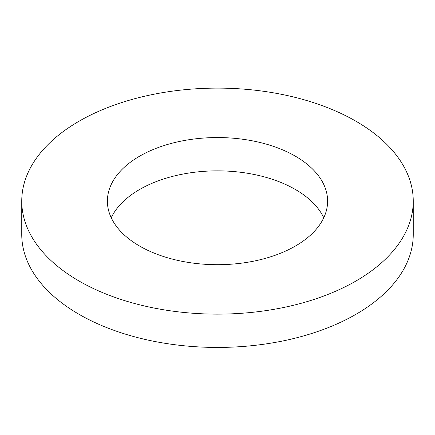 <?xml version="1.0" encoding="UTF-8"?>
<svg xmlns="http://www.w3.org/2000/svg" width="435" height="435" viewBox="0 0 435 435"><rect width="100%" height="100%" fill="white"/><g stroke="black" fill="none" stroke-linecap="round" stroke-linejoin="round"><path stroke-width="0.65" d="M21.75 201.122L21.75 234.421A195.75 113.013 0 0 0 79.083 314.336A195.75 113.013 0 0 0 292.412 338.832A195.75 113.013 0 0 0 413.25 234.421L413.25 201.122A195.75 113.013 0 0 0 217.5 88.109A195.75 113.013 0 0 0 21.75 201.122A195.75 113.013 0 0 0 79.083 281.037A195.75 113.013 0 0 0 292.412 305.533A195.75 113.013 0 0 0 413.25 201.122M323.765 217.772A110.109 63.57 0 0 0 217.5 170.852A110.109 63.57 0 0 0 111.235 217.772M139.64 246.074A110.109 63.57 0 0 0 259.635 259.853A110.109 63.57 0 0 0 327.609 201.122A110.109 63.57 0 0 0 217.5 137.552A110.109 63.57 0 0 0 107.391 201.122A110.109 63.57 0 0 0 139.64 246.074"/></g></svg>
